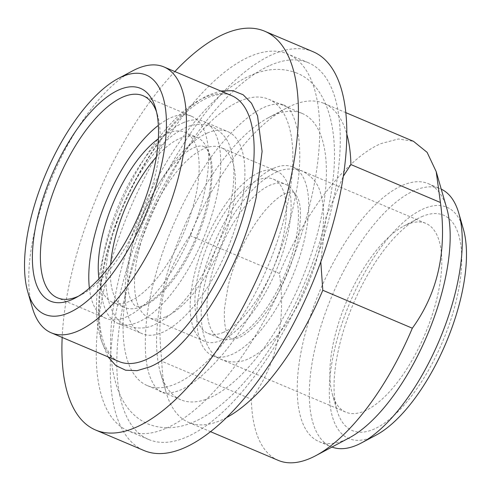 <?xml version="1.0" encoding="UTF-8"?>
<svg xmlns="http://www.w3.org/2000/svg" width="491" height="491" viewBox="0 0 491 491"><rect width="100%" height="100%" fill="white"/><g stroke="black" fill="none" stroke-linecap="round" stroke-linejoin="round"><path stroke-width="0.37" stroke-dasharray="2.46 1.84" d="M313.037 51.708A216.58 89.816 -67 0 0 272.48 54.526A216.58 89.816 -67 0 0 130.195 257.959A216.58 89.816 -67 0 0 144.035 450.542M174.845 71.557A216.58 89.816 -67 0 0 62.173 337.446M270.05 65.407A204.6 84.845 113 0 1 308.36 62.744A204.6 84.845 113 0 1 321.439 244.671A204.6 84.845 113 0 1 187.022 436.849A204.6 84.845 113 0 1 148.712 439.506A204.6 84.845 113 0 1 135.633 257.579A204.6 84.845 113 0 1 270.05 65.407M166.455 428.134A204.6 84.845 -67 0 0 300.873 235.956A204.6 84.845 -67 0 0 287.8 54.028A204.6 84.845 -67 0 0 249.483 56.692A204.6 84.845 -67 0 0 115.066 248.863A204.6 84.845 -67 0 0 128.145 430.791A204.6 84.845 -67 0 0 166.455 428.134M32.296 307.55A144.385 59.877 113 0 1 52.433 176.502A144.385 59.877 113 0 1 132.582 70.882M239.522 101.25A155.506 64.487 113 0 1 268.645 99.231A155.506 64.487 113 0 1 278.581 237.509A155.506 64.487 113 0 1 176.416 383.569A155.506 64.487 113 0 1 147.3 385.588A155.506 64.487 113 0 1 137.357 247.317A155.506 64.487 113 0 1 239.522 101.25M273.033 115.453A155.506 64.487 113 0 1 302.155 113.433A155.506 64.487 113 0 1 312.092 251.705A155.506 64.487 113 0 1 209.927 397.771A155.506 64.487 113 0 1 180.805 399.791A155.506 64.487 113 0 1 160.416 372.589A155.506 64.487 113 0 1 182.106 231.451A155.506 64.487 113 0 1 268.43 117.699A155.506 64.487 113 0 1 273.033 115.453M226.609 417.546A173.268 71.852 113 0 1 221.202 420.198A173.268 71.852 113 0 1 188.759 422.45A173.268 71.852 113 0 1 166.038 392.143A173.268 71.852 113 0 1 161.815 361.272L251.337 399.208C276.783 364.119 286.149 322.213 279.434 273.493C305.359 211.204 346.996 157.961 381.034 143.575L398.397 138.971L413.49 141.328M320.801 261.906L326.006 217.132L343.277 176.306M161.815 361.272C156.064 307.071 163.024 275.93 189.919 235.557A173.268 71.852 113 0 1 286.382 108.137A173.268 71.852 113 0 1 291.513 105.639A173.268 71.852 113 0 1 323.962 103.386A173.268 71.852 113 0 1 346.769 133.988M78.431 296.22A109.732 45.503 -67 0 0 81.291 294.815A109.732 45.503 -67 0 0 142.206 214.542A109.732 45.503 -67 0 0 157.507 114.943A109.732 45.503 -67 0 0 156.531 111.911M189.919 235.557L279.434 273.493M278.28 460.386A173.268 71.852 113 0 1 251.337 399.208M89.374 288.149A109.732 45.503 -67 0 0 105.878 318.328A109.732 45.503 -67 0 0 126.426 316.904A109.732 45.503 -67 0 0 198.524 213.831A109.732 45.503 -67 0 0 191.508 116.257A109.732 45.503 -67 0 0 170.96 117.68A109.732 45.503 -67 0 0 158.347 125.389M446.718 208.184A140.058 58.079 -67 0 0 428.348 183.683A140.058 58.079 -67 0 0 402.123 185.506A140.058 58.079 -67 0 0 310.109 317.057A140.058 58.079 -67 0 0 319.058 441.599A140.058 58.079 -67 0 0 345.283 439.776A140.058 58.079 -67 0 0 349.432 437.751M98.979 278.839A92.406 38.323 -67 0 0 112.642 302.376A92.406 38.323 -67 0 0 129.943 301.173A92.406 38.323 -67 0 0 190.655 214.377A92.406 38.323 -67 0 0 184.745 132.208A92.406 38.323 -67 0 0 167.443 133.411A92.406 38.323 -67 0 0 158.335 138.769M331.971 447.049A140.058 58.079 113 0 1 331.155 446.724A140.058 58.079 113 0 1 322.206 322.182A140.058 58.079 113 0 1 414.22 190.631A140.058 58.079 113 0 1 440.445 188.814A140.058 58.079 113 0 1 441.249 189.17M156.322 156.954A92.406 38.323 113 0 1 179.54 138.536A92.406 38.323 113 0 1 196.848 137.333A92.406 38.323 113 0 1 202.752 219.502A92.406 38.323 113 0 1 142.04 306.298A92.406 38.323 113 0 1 124.739 307.501A92.406 38.323 113 0 1 110.653 264.741M463.381 229.205A125.616 52.095 -67 0 0 423.389 208.865A125.616 52.095 -67 0 0 334.236 350.973A125.616 52.095 -67 0 0 372.411 436.922A125.616 52.095 -67 0 0 376.131 435.106M183.057 122.811A109.732 45.503 113 0 1 203.605 121.381A109.732 45.503 113 0 1 210.621 218.955A109.732 45.503 113 0 1 138.523 322.028A109.732 45.503 113 0 1 117.975 323.459A109.732 45.503 113 0 1 110.966 225.878A109.732 45.503 113 0 1 183.057 122.811M421.628 216.734A116.956 48.499 113 0 1 457.17 296.754A116.956 48.499 113 0 1 374.167 429.054A116.956 48.499 113 0 1 336.93 410.12A116.956 48.499 113 0 1 353.244 303.972A116.956 48.499 113 0 1 418.166 218.415A116.956 48.499 113 0 1 421.628 216.734M207.251 133.061A109.732 45.503 113 0 1 227.799 131.631A109.732 45.503 113 0 1 234.815 229.211A109.732 45.503 113 0 1 162.717 332.278A109.732 45.503 113 0 1 142.169 333.708A109.732 45.503 113 0 1 135.16 236.134A109.732 45.503 113 0 1 207.251 133.061M406.603 224.712A102.515 42.514 113 0 1 425.801 223.374A102.515 42.514 113 0 1 432.35 314.535A102.515 42.514 113 0 1 365.003 410.826A102.515 42.514 113 0 1 345.805 412.158A102.515 42.514 113 0 1 332.358 394.224A102.515 42.514 113 0 1 346.658 301.179A102.515 42.514 113 0 1 403.565 226.191A102.515 42.514 113 0 1 406.603 224.712M166.234 316.554A92.406 38.323 -67 0 0 226.946 229.757A92.406 38.323 -67 0 0 221.042 147.588A92.406 38.323 -67 0 0 203.734 148.791A92.406 38.323 -67 0 0 143.028 235.588A92.406 38.323 -67 0 0 148.933 317.757A92.406 38.323 -67 0 0 166.234 316.554M273.53 168.321A102.515 42.514 113 0 1 292.728 166.989A102.515 42.514 113 0 1 299.283 258.143A102.515 42.514 113 0 1 231.93 354.434A102.515 42.514 113 0 1 212.732 355.766A102.515 42.514 113 0 1 206.183 264.612A102.515 42.514 113 0 1 273.53 168.321M235.741 337.397A83.746 34.726 113 0 1 220.054 338.483A83.746 34.726 113 0 1 214.702 264.017A83.746 34.726 113 0 1 269.725 185.359A83.746 34.726 113 0 1 285.406 184.272A83.746 34.726 113 0 1 290.758 258.739A83.746 34.726 113 0 1 235.741 337.397M223.638 332.272A83.746 34.726 113 0 1 207.957 333.358A83.746 34.726 113 0 1 202.605 258.892A83.746 34.726 113 0 1 257.628 180.234A83.746 34.726 113 0 1 273.309 179.147A83.746 34.726 113 0 1 278.661 253.614A83.746 34.726 113 0 1 223.638 332.272M259.383 172.372A92.406 38.323 113 0 1 276.691 171.169A92.406 38.323 113 0 1 282.595 253.338A92.406 38.323 113 0 1 221.883 340.134A92.406 38.323 113 0 1 204.581 341.337A92.406 38.323 113 0 1 198.671 259.168A92.406 38.323 113 0 1 259.383 172.372M108.063 356.889L101.299 340.521L98.304 318.892L99.237 293.035L104.043 264.183C119.276 191.809 170.371 110.371 210.614 94.315L220.735 91.001M118.969 361.511A144.385 59.877 113 0 1 102.134 260.844A144.385 59.877 113 0 1 204.606 97.506A144.385 59.877 113 0 1 231.642 95.628C228.616 93.167 221.723 93.419 210.964 96.383C196.026 101.938 179.798 115.894 162.288 138.247C136.756 171.23 114.366 219.95 104.841 263.397C97.175 299.909 97.236 327.399 105.025 345.873C110.549 355.981 115.195 361.192 118.969 361.511M308.36 62.744L287.8 54.028M148.712 439.506L128.145 430.791M268.645 99.231L302.155 113.433M147.3 385.588L180.805 399.791M160.416 372.589L166.038 392.143M268.43 117.699L286.382 108.137M157.507 114.943L155.678 108.585M81.291 294.815L75.448 297.92M323.962 103.386L345.756 112.617M188.759 422.45L210.553 431.681M105.878 318.328L57.49 297.822M191.508 116.257L143.12 95.751M428.348 183.683L440.445 188.814M319.058 441.599L331.155 446.724M184.745 132.208L196.848 137.333M112.642 302.376L124.739 307.501M203.605 121.381L227.799 131.631M117.975 323.459L142.169 333.708M332.358 394.224L336.93 410.12M403.565 226.191L418.166 218.415M292.728 166.989L425.801 223.374M212.732 355.766L345.805 412.158M207.957 333.358L220.054 338.483M273.309 179.147L285.406 184.272M276.691 171.169L221.042 147.588M204.581 341.337L148.933 317.757M283.332 104.982C293.686 106.418 306.697 141.5 295.49 195.841C285.474 251.447 254.264 318.211 220.588 356.736C204.084 375.382 189.753 386.834 177.595 391.106C169.837 393.573 164.522 393.917 161.643 392.143C159.839 391.094 156.089 390.591 150.651 378.414C145.643 366.329 144.158 348.205 146.195 324.029C151.16 265.379 185.696 184.291 224.387 140.389C240.891 121.743 255.222 110.291 267.38 106.019C275.138 103.552 280.453 103.208 283.332 104.982M296.852 73.079C275.101 64.726 251.484 70.575 226.007 90.62C216.556 98.077 207.251 107.142 198.094 117.815C162.447 158.955 130.968 223.957 117.908 282.877C111.531 311.196 109.327 336.66 111.291 359.265C114.79 393.211 127.065 414.803 148.122 424.046C169.874 432.399 193.491 426.55 218.968 406.505C228.419 399.048 237.724 389.983 246.881 379.31C288.818 331.143 324.416 249.937 332.346 184.604C339.637 133.546 328.786 85.784 296.852 73.079M293.391 192.362C294.385 192.153 295.926 194.258 298.025 198.683C300.983 204.765 301.222 216.869 298.749 234.999C294.035 264.127 277.36 300.375 259.549 320.672C251.576 329.645 244.788 335.261 239.185 337.526C234.551 339.097 231.961 339.459 231.427 338.6C230.745 339.164 229.211 337.065 226.805 332.309C224.645 327 223.914 318.72 224.608 307.47L228.217 285.596C235.895 255.983 248.25 230.874 265.269 210.289C273.241 201.316 280.03 195.694 285.633 193.429C290.267 191.858 292.851 191.502 293.391 192.362M302.407 171.089C291.758 167.719 282.221 168.511 273.794 173.483C264.95 178.03 256.265 185.279 247.74 195.24C229.156 217.611 215.518 244.53 206.815 276.003C194.835 317.358 202.906 353.508 222.411 359.872C233.059 363.242 242.597 362.444 251.024 357.479C259.868 352.931 268.552 345.676 277.077 335.721C295.545 313.497 309.14 286.744 317.873 255.455C324.453 230.635 325.361 209.921 320.592 193.313C318.297 183.8 312.239 176.398 302.407 171.089M203.667 146.496C205.6 147.116 207.472 149.503 209.283 153.665C212.609 160.176 213.026 173.157 210.535 192.607C205.674 224.313 187.544 264.103 167.971 286.406C159.109 296.398 151.492 302.622 145.121 305.077C140.874 306.672 137.854 306.992 136.062 306.028C135.037 306.452 133.171 304.076 130.459 298.902C127.918 292.937 127.04 283.675 127.826 271.136L131.723 247.458C138.579 218.286 154.763 185.616 171.752 166.124C180.62 156.132 188.237 149.902 194.608 147.447C198.855 145.852 201.875 145.539 203.667 146.496M212.118 126.555C201.144 123.241 191.668 123.922 183.695 128.611C174.109 133.319 164.651 141.12 155.322 152.014C135.571 175.79 121.062 204.428 111.795 237.932C99.004 281.828 107.91 319.905 127.611 325.969C138.585 329.289 148.061 328.602 156.034 323.913C165.62 319.205 175.078 311.411 184.407 300.51C204.035 276.893 218.495 248.434 227.793 215.126C231.715 200.408 233.747 186.758 233.894 174.188C233.992 164.417 232.832 155.819 230.408 148.405C228.229 139.419 222.128 132.134 212.118 126.555"/><path stroke-width="0.74" d="M62.173 337.446A216.58 89.816 -67 0 0 95.641 430.036A216.58 89.816 -67 0 0 136.203 427.219A216.58 89.816 -67 0 0 278.489 223.792A216.58 89.816 -67 0 0 264.649 31.203A216.58 89.816 -67 0 0 224.092 34.02A216.58 89.816 -67 0 0 174.845 71.557M95.641 430.036L144.035 450.542A216.58 89.816 -67 0 0 184.591 447.724A216.58 89.816 -67 0 0 326.877 244.297A216.58 89.816 -67 0 0 313.037 51.708L264.649 31.203M117.981 78.652L132.582 70.882A144.385 59.877 113 0 1 136.86 68.795A144.385 59.877 113 0 1 163.896 66.917A144.385 59.877 113 0 1 173.127 195.308A144.385 59.877 113 0 1 78.265 330.928A144.385 59.877 113 0 1 51.23 332.806A144.385 59.877 113 0 1 32.296 307.55L27.723 291.654A129.949 53.887 113 0 1 45.847 173.71A129.949 53.887 113 0 1 117.981 78.652A129.949 53.887 113 0 1 121.829 76.78A129.949 53.887 113 0 1 161.324 165.688A129.949 53.887 113 0 1 69.096 312.693A129.949 53.887 113 0 1 27.723 291.654M118.902 89.884A115.508 47.903 -67 0 0 36.923 220.557A115.508 47.903 -67 0 0 72.03 299.59A115.508 47.903 -67 0 0 75.448 297.92A115.508 47.903 -67 0 0 139.567 213.425A115.508 47.903 -67 0 0 155.678 108.585A115.508 47.903 -67 0 0 118.902 89.884M320.801 261.906L322.802 290.273A173.268 71.852 113 0 1 226.609 417.546M343.277 176.306L350.905 164.559L440.427 202.495C447.135 251.208 437.769 293.115 412.323 328.209A173.268 71.852 113 0 1 315.854 455.63A173.268 71.852 113 0 1 310.723 458.128A173.268 71.852 113 0 1 278.28 460.386L210.553 431.681M346.769 133.988A173.268 71.852 113 0 1 350.905 164.559M156.531 111.911A109.732 45.503 -67 0 0 143.12 95.751A109.732 45.503 -67 0 0 122.572 97.175A109.732 45.503 -67 0 0 50.475 200.248A109.732 45.503 -67 0 0 57.49 297.822A109.732 45.503 -67 0 0 78.038 296.398A109.732 45.503 -67 0 0 78.431 296.22M322.802 290.273L412.323 328.209M345.756 112.617L413.483 141.316L427.102 152.333L436.198 171.617L440.427 202.495M158.347 125.389A109.732 45.503 -67 0 0 89.374 288.149M315.854 455.63L349.432 437.751A140.058 58.079 -67 0 0 427.182 335.304A140.058 58.079 -67 0 0 446.718 208.184L436.204 171.623M158.335 138.769A92.406 38.323 -67 0 0 98.979 278.839M441.249 189.17A140.058 58.079 113 0 1 458.815 213.309A140.058 58.079 113 0 1 439.279 340.429A140.058 58.079 113 0 1 361.529 442.882A140.058 58.079 113 0 1 357.387 444.901A140.058 58.079 113 0 1 331.971 447.049M110.653 264.741A92.406 38.323 113 0 1 156.322 156.954M361.529 442.882L376.131 435.106A125.616 52.095 -67 0 0 445.865 343.221A125.616 52.095 -67 0 0 463.381 229.205L458.815 213.309M220.735 91.001L232.777 90.632L243.137 94.751L251.478 103.214L257.536 115.766L262.102 151.375L256.247 197.057C241.02 269.43 189.925 350.875 149.675 366.93L137.001 370.674L125.622 370.22L115.882 365.58L108.063 356.889M163.896 66.917L231.642 95.628A144.385 59.877 113 0 1 248.483 196.296A144.385 59.877 113 0 1 146.011 359.633A144.385 59.877 113 0 1 118.969 361.511L51.23 332.806"/></g></svg>
